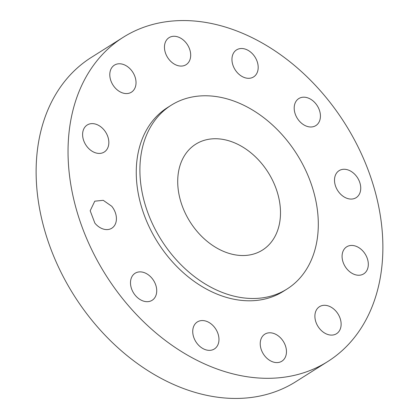<?xml version="1.0" encoding="UTF-8"?>
<svg xmlns="http://www.w3.org/2000/svg" width="419" height="419" viewBox="0 0 419 419"><rect width="100%" height="100%" fill="white"/><g stroke="black" fill="none" stroke-linecap="round" stroke-linejoin="round"><path stroke-width="0.63" d="M111.726 206.248L103.236 200.313L94.778 201.183L90.179 210.773L94.877 223.138A15.974 11.795 57.8 0 0 111.821 228.203A15.974 11.795 57.8 0 0 111.726 206.248M346.167 346.78A191.682 141.549 57.8 0 0 336.253 110.679A191.682 141.549 57.8 0 0 123.191 37.312A191.682 141.549 57.8 0 0 104.75 52.082A191.682 141.549 57.8 0 0 114.665 288.183A191.682 141.549 57.8 0 0 327.726 361.555A191.682 141.549 57.8 0 0 346.167 346.78M171.151 105.263L167.511 107.563A108.621 80.212 57.8 0 0 157.057 115.932A108.621 80.212 57.8 0 0 162.677 249.724A108.621 80.212 57.8 0 0 283.412 291.299L287.057 289A108.621 80.212 57.8 0 0 297.506 280.63A108.621 80.212 57.8 0 0 291.886 146.844A108.621 80.212 57.8 0 0 171.151 105.263A108.621 80.212 57.8 0 0 160.702 113.633A108.621 80.212 57.8 0 0 166.322 247.425A108.621 80.212 57.8 0 0 287.057 289M145.875 273.324A15.974 11.795 57.8 0 0 135.086 273.267A15.974 11.795 57.8 0 0 130.953 286.711A15.974 11.795 57.8 0 0 141.344 300.234A15.974 11.795 57.8 0 0 152.134 300.287A15.974 11.795 57.8 0 0 156.266 286.842A15.974 11.795 57.8 0 0 145.875 273.324M201.35 320.598A15.974 11.795 57.8 0 0 197.328 321.949A15.974 11.795 57.8 0 0 194.521 339.254A15.974 11.795 57.8 0 0 210.348 350.315A15.974 11.795 57.8 0 0 214.371 348.969A15.974 11.795 57.8 0 0 217.183 331.665A15.974 11.795 57.8 0 0 201.35 320.598M263.289 335.41A15.974 11.795 57.8 0 0 264.111 355.087A15.974 11.795 57.8 0 0 281.867 361.199A15.974 11.795 57.8 0 0 283.406 359.968A15.974 11.795 57.8 0 0 282.579 340.291A15.974 11.795 57.8 0 0 264.824 334.179A15.974 11.795 57.8 0 0 263.289 335.41M315.088 313.784A15.974 11.795 57.8 0 0 321.504 330.691A15.974 11.795 57.8 0 0 336.536 333.707A15.974 11.795 57.8 0 0 340.935 326.605A15.974 11.795 57.8 0 0 334.519 309.704A15.974 11.795 57.8 0 0 319.488 306.687A15.974 11.795 57.8 0 0 315.088 313.784M342.873 261.519A15.974 11.795 57.8 0 0 363.718 273.853A15.974 11.795 57.8 0 0 367.526 259.167A15.974 11.795 57.8 0 0 346.675 246.833A15.974 11.795 57.8 0 0 342.873 261.519M339.196 192.62A15.974 11.795 57.8 0 0 356.145 197.679A15.974 11.795 57.8 0 0 356.045 175.723A15.974 11.795 57.8 0 0 339.097 170.659A15.974 11.795 57.8 0 0 339.196 192.62M305.048 125.543A15.974 11.795 57.8 0 0 315.837 125.595A15.974 11.795 57.8 0 0 319.969 112.151A15.974 11.795 57.8 0 0 309.578 98.633A15.974 11.795 57.8 0 0 298.789 98.575A15.974 11.795 57.8 0 0 294.657 112.02A15.974 11.795 57.8 0 0 305.048 125.543M249.572 78.264A15.974 11.795 57.8 0 0 253.595 76.918A15.974 11.795 57.8 0 0 256.402 59.613A15.974 11.795 57.8 0 0 240.574 48.552A15.974 11.795 57.8 0 0 236.546 49.898A15.974 11.795 57.8 0 0 233.739 67.202A15.974 11.795 57.8 0 0 249.572 78.264M187.633 63.452A15.974 11.795 57.8 0 0 186.806 43.78A15.974 11.795 57.8 0 0 169.051 37.663A15.974 11.795 57.8 0 0 167.516 38.894A15.974 11.795 57.8 0 0 168.344 58.571A15.974 11.795 57.8 0 0 186.099 64.683A15.974 11.795 57.8 0 0 187.633 63.452M135.835 85.078A15.974 11.795 57.8 0 0 129.413 68.177A15.974 11.795 57.8 0 0 114.387 65.16A15.974 11.795 57.8 0 0 109.988 72.257A15.974 11.795 57.8 0 0 116.403 89.163A15.974 11.795 57.8 0 0 131.43 92.18A15.974 11.795 57.8 0 0 135.835 85.078M108.05 137.343A15.974 11.795 57.8 0 0 87.199 125.009A15.974 11.795 57.8 0 0 83.397 139.695A15.974 11.795 57.8 0 0 104.247 152.029A15.974 11.795 57.8 0 0 108.05 137.343M123.191 37.312L91.274 57.445A191.682 141.549 57.8 0 0 72.833 72.22A191.682 141.549 57.8 0 0 82.747 308.321A191.682 141.549 57.8 0 0 295.809 381.688L327.726 361.555M189.697 149.028A62.578 46.21 57.8 0 0 192.934 226.108A62.578 46.21 57.8 0 0 262.493 250.059A62.578 46.21 57.8 0 0 268.511 245.241A62.578 46.21 57.8 0 0 265.274 168.16A62.578 46.21 57.8 0 0 195.72 144.204A62.578 46.21 57.8 0 0 189.697 149.028"/></g></svg>
